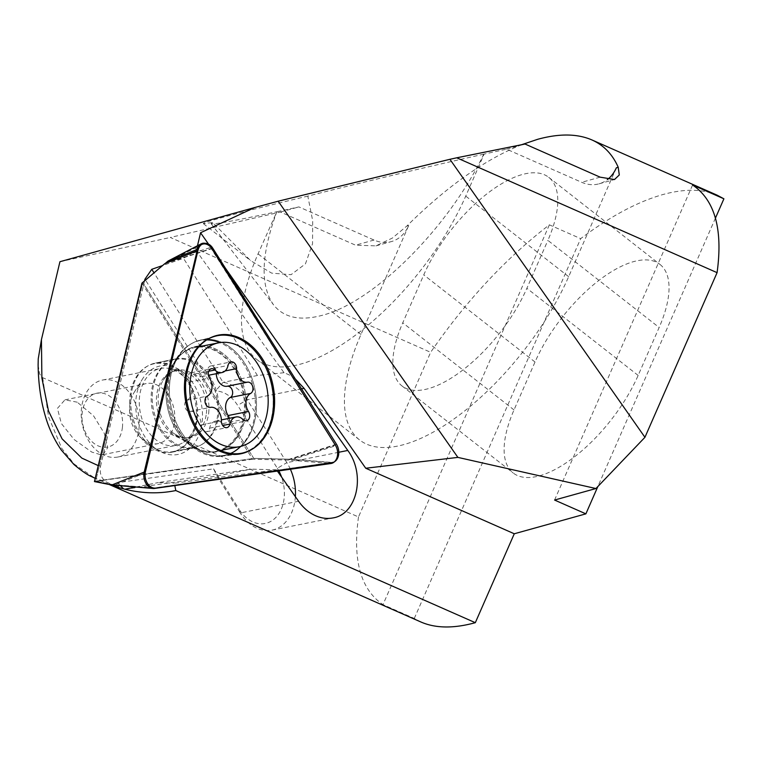 <?xml version="1.0" encoding="UTF-8"?>
<svg xmlns="http://www.w3.org/2000/svg" width="762" height="762" viewBox="0 0 762 762"><rect width="100%" height="100%" fill="white"/><g stroke="black" fill="none" stroke-linecap="round" stroke-linejoin="round"><path stroke-width="0.57" stroke-dasharray="3.81 2.86" d="M229.257 418.328A5.886 4.286 -101.3 0 1 229.343 420.719A5.886 4.286 -101.3 0 1 226.2 424.882A5.886 4.286 -101.3 0 1 222.704 423.605A11.773 8.563 78.7 0 0 215.703 421.034A11.773 8.563 78.7 0 0 209.607 428.149A5.886 4.286 -101.3 0 1 206.559 431.702A5.886 4.286 -101.3 0 1 201.054 424.948A11.773 8.563 78.7 0 0 190.138 411.432A5.886 4.286 -101.3 0 1 184.718 404.05A5.886 4.286 -101.3 0 1 187.014 400.183A11.773 8.563 78.7 0 0 191.614 392.468A11.773 8.563 78.7 0 0 189.195 382.124A5.886 4.286 -101.3 0 1 187.985 376.952A5.886 4.286 -101.3 0 1 191.129 372.789A5.886 4.286 -101.3 0 1 194.624 374.066A11.773 8.563 78.7 0 0 201.625 376.638A11.773 8.563 78.7 0 0 207.721 369.522A5.886 4.286 -101.3 0 1 210.769 365.97A5.886 4.286 -101.3 0 1 216.275 372.723A11.773 8.563 78.7 0 0 216.275 373.704M122.387 427.615A27.461 19.983 78.7 0 0 105.451 393.954A27.461 19.983 78.7 0 0 82.229 412.613A27.461 19.983 78.7 0 0 99.165 446.284A27.461 19.983 78.7 0 0 122.387 427.615M138.913 429.254A39.233 28.546 78.7 0 0 102.527 380.057A39.233 28.546 78.7 0 0 81.544 407.822A39.233 28.546 78.7 0 0 117.919 457.01A39.233 28.546 78.7 0 0 138.913 429.254M196.967 417.633A39.233 28.546 78.7 0 0 168.859 368.437A39.233 28.546 78.7 0 0 160.582 368.446A39.233 28.546 78.7 0 0 139.598 396.202A39.233 28.546 78.7 0 0 175.984 445.389A39.233 28.546 78.7 0 0 183.623 442.208A39.233 28.546 78.7 0 0 196.967 417.633M243.954 413.985A52.969 38.538 78.7 0 0 194.843 347.586A52.969 38.538 78.7 0 0 173.869 363.093A52.969 38.538 78.7 0 0 166.507 385.058A52.969 38.538 78.7 0 0 190.3 445.218A52.969 38.538 78.7 0 0 215.627 451.456A52.969 38.538 78.7 0 0 243.954 413.985M206.74 339.881A58.855 42.824 78.7 0 0 197.968 341.052A58.855 42.824 78.7 0 0 176.984 357.73A58.855 42.824 78.7 0 0 169.393 404.193A58.855 42.824 78.7 0 0 195.243 448.97A58.855 42.824 78.7 0 0 221.028 456.286A58.855 42.824 78.7 0 0 233.239 452.142A58.855 42.824 78.7 0 0 256.28 399.259A58.855 42.824 78.7 0 0 225.571 344.31A58.855 42.824 78.7 0 0 199.063 340.433A58.855 42.824 78.7 0 0 178.079 357.111A58.855 42.824 78.7 0 0 196.339 448.361A58.855 42.824 78.7 0 0 200.273 450.875A58.855 42.824 78.7 0 0 222.123 455.676A58.855 42.824 78.7 0 0 230.562 453.419A58.855 42.824 78.7 0 1 222.123 455.676L238.144 453.723A60.084 43.72 -101.3 0 1 215.846 448.818A60.084 43.72 -101.3 0 1 184.299 387.934A60.084 43.72 -101.3 0 1 214.608 336.071A60.084 43.72 -101.3 0 1 241.678 340.023A60.084 43.72 -101.3 0 1 273.187 404.184A60.084 43.72 -101.3 0 1 238.144 453.723M240.563 446.446A58.855 42.824 78.7 0 0 254.27 392.201A58.855 42.824 78.7 0 0 219.78 342.614M130.473 412.566A45.12 32.833 78.7 0 0 171.86 452.218A45.12 32.833 78.7 0 0 195.539 403.374A45.12 32.833 78.7 0 0 154.153 363.731A45.12 32.833 78.7 0 0 130.473 412.566M141.932 283.131L252.632 459.219L288.207 460.067L330.898 463.525M252.632 459.219L94.45 481.565M484.137 154.086L483.765 154.191C448.427 227.848 374.056 302.076 322.326 315.297C300.142 321.231 283.874 317.744 273.539 304.838C259.966 285.445 261.071 254.403 276.854 211.731L258.061 253.86A170.678 74.257 -51.9 0 0 256.68 359.369A170.678 74.257 -51.9 0 0 301 363.988A170.678 74.257 -51.9 0 0 465.734 196.11L484.137 154.086L506.559 149.161L581.682 182.299A39.233 30.423 74.5 0 0 599.046 183.823A39.233 30.423 74.5 0 0 607.476 179.546M483.765 154.191C430.663 166.011 361.969 182.375 307.81 196.101L312.687 220.732L312.534 243.773L305.457 263.843L291.084 274.682L271.701 273.139L250.708 260.709L212.646 222.571L203.359 223.637C202.94 223.171 208.207 221.409 219.151 218.361C239.268 212.808 268.824 205.397 307.81 196.101M616.353 167.802L568.652 276.682A170.678 74.257 128.1 0 1 403.917 444.57A170.678 74.257 128.1 0 1 359.597 439.95A170.678 74.257 128.1 0 1 360.988 334.442L408.689 225.562A39.233 30.423 -105.5 0 1 391.382 241.583A39.233 30.423 -105.5 0 1 374.018 240.049L298.894 206.912L276.473 211.836M548.707 177.308L659.968 264.424A102.013 44.387 128.1 0 0 633.479 261.661A102.013 44.387 -51.9 0 0 535.019 362.007L514.017 409.937A102.013 44.387 -51.9 0 0 513.197 473.002A102.013 44.387 -51.9 0 0 539.687 475.764A102.013 44.387 -51.9 0 0 638.146 375.418L659.14 327.489L547.878 240.373A102.013 44.387 -51.9 0 0 548.707 177.308A102.013 44.387 -51.9 0 0 522.218 174.546A102.013 44.387 -51.9 0 0 423.758 274.892L402.755 322.821A102.013 44.387 -51.9 0 0 401.926 385.886A102.013 44.387 -51.9 0 0 428.415 388.649A102.013 44.387 -51.9 0 0 526.875 288.303L547.878 240.373M338.804 452.257L286.864 462.648L247.183 399.755A43.158 31.404 78.7 0 0 233.143 385.829A43.158 31.404 78.7 0 0 223.114 382.353L154.01 272.844M290.389 469.24A43.158 31.404 -101.3 0 0 286.864 462.648L277.349 468.278L237.658 405.384A35.309 25.698 78.7 0 0 226.181 393.992A35.309 25.698 78.7 0 0 215.484 390.973L145.513 280.083M295.246 378.876L288.788 374.694L284.036 372.713L196.291 250.765L183.48 258.308L162.563 265.557M659.968 264.424A102.013 44.387 128.1 0 1 659.14 327.489M295.37 496.662A43.158 31.404 -101.3 0 1 272.015 530.123A43.158 31.404 -101.3 0 1 254.27 526.875A43.158 31.404 78.7 0 1 240.23 512.95L239.192 509.435A35.309 25.698 78.7 0 0 250.679 520.827A35.309 25.698 -101.3 0 0 278.263 514.521A35.309 25.698 -101.3 0 0 281.607 477.098M277.349 468.278A35.309 25.698 -101.3 0 1 278.854 470.868M158.763 385.877A30.604 22.269 78.7 0 0 146.18 383.581A30.604 22.269 78.7 0 0 134.064 392.544A30.604 22.269 78.7 0 0 143.561 439.988A30.604 22.269 78.7 0 0 145.609 441.293A30.604 22.269 -101.3 0 0 158.191 443.598A30.604 22.269 -101.3 0 0 174.831 417.728A30.604 22.269 -101.3 0 0 158.763 385.877M77.238 402.193L64.961 399.84L57.417 408.394L61.36 423.501L74.105 439.512L91.764 452.076L100.898 454.79L102.984 454.638L107.794 447.58L104.308 433.34L93.545 415.823L77.238 402.193M159.401 451.056A45.12 32.833 -101.3 0 1 156.381 449.123A45.12 32.833 -101.3 0 1 142.389 379.171A45.12 32.833 -101.3 0 1 178.803 369.351A45.12 32.833 78.7 0 1 201.054 428.377A45.12 32.833 78.7 0 1 159.401 451.056M521.808 144.647C484.975 159.477 446.646 186.623 406.813 226.076L392.316 238.096L375.923 245.869L355.549 245.183L280.435 212.046L170.307 237.458L430.644 352.311C466.182 300.828 505.758 258.337 549.373 224.828L580.682 238.639C610.143 216.437 637.537 201.749 662.873 194.558C684.428 188.643 702.526 188.852 717.147 195.186M98.269 465.62L100.536 466.249C99.355 473.459 101.422 478.765 106.728 482.146L113.281 485.118M144.542 280.911L100.536 466.249M197.482 245.745L196.291 250.765M38.119 364.941L39.653 373.999L42.529 377.59L358.502 516.969L430.644 352.311M59.931 261.709L170.307 237.458M42.682 377.647L48.568 416.985L61.855 448.523L74.209 464.068L94.85 478.145M109.185 484.48L95.231 478.317L106.728 482.146M358.502 516.969C352.53 560.232 360.693 589.455 382.991 604.628L549.373 224.828M421.043 622.059L414.29 618.439L382.991 604.628M277.378 471.078L276.482 469.811L174.327 483.213L174.803 485.575M225.304 268.043L208.512 244.097M120.491 485.727L117.51 482.717L117.986 485.518M276.482 469.811L251.231 469.144L158.42 482.527L174.327 483.213M135.903 487.032L158.42 482.527M124.701 489.309L216.922 476.012L251.231 469.144M298.609 501.272L240.23 512.95L216.922 476.012L213.598 468.859L117.51 482.717M213.598 468.859L239.192 509.435M284.036 372.713L257.423 375.495L183.48 258.308M257.423 375.495L223.114 382.353L215.484 390.973M414.29 618.439L580.682 238.639M715.451 218.084L597.846 486.547M554.574 500.043L692.591 184.995M280.435 212.046L298.894 206.912M506.559 149.161L525.028 144.028M212.646 222.571L211.103 223.676C213.227 224.685 235.144 220.704 276.854 211.731M205.054 243.307A10.601 7.715 -101.3 0 1 207.064 244.078A10.601 7.715 -101.3 0 1 210.512 247.498L335.613 445.76A10.601 7.715 -101.3 0 1 331.661 462.391L153.391 488.09A10.601 7.715 -101.3 0 1 152.086 488.128A10.601 7.715 -101.3 0 1 149.323 487.242A10.601 7.715 -101.3 0 1 144.094 473.373L197.272 249.412M173.803 366.512A45.12 32.833 78.7 0 0 155.248 363.112A45.12 32.833 78.7 0 0 130.712 401.26A45.12 32.833 78.7 0 0 154.4 448.208A45.12 32.833 78.7 0 0 172.955 451.609A45.12 32.833 78.7 0 0 197.482 413.461A45.12 32.833 78.7 0 0 173.803 366.512A45.12 32.833 78.7 0 0 155.248 363.112A45.12 32.833 78.7 0 0 130.712 401.26A45.12 32.833 78.7 0 0 154.4 448.208A45.12 32.833 78.7 0 0 172.955 451.609A45.12 32.833 78.7 0 0 197.482 413.461A45.12 32.833 78.7 0 0 173.803 366.512M336.452 444.179L289.36 459.191L253.784 458.372L95.679 481.165L142.837 282.55L253.784 458.372L95.679 481.165L142.837 282.55L253.784 458.372L293.189 459.286L335.613 445.76M142.837 282.55L165.268 263.433L142.837 282.55M145.437 471.726L113.043 484.613L95.679 481.165L114.91 484.984L144.094 473.373M233.239 452.142A58.855 42.824 78.7 0 0 256.28 399.259A58.855 42.824 78.7 0 0 225.571 344.31A58.855 42.824 78.7 0 0 199.063 340.433A58.855 42.824 78.7 0 0 178.079 357.111A58.855 42.824 78.7 0 0 196.339 448.361A58.855 42.824 78.7 0 0 200.273 450.875A58.855 42.824 78.7 0 0 222.123 455.676L239.487 453.561M187.014 400.183L207.34 396.116M194.624 374.066L208.712 371.256M208.655 413.242A34.347 24.994 78.7 0 0 193.424 374.38A34.347 24.994 78.7 0 0 163.201 380.238A34.347 24.994 78.7 0 0 158.429 394.478A34.347 24.994 78.7 0 0 173.86 433.492A34.347 24.994 78.7 0 0 208.655 413.242M206.359 413.537A33.957 24.708 78.7 0 0 182.032 370.961A33.957 24.708 78.7 0 0 156.715 394.992A33.957 24.708 78.7 0 0 167.669 429.816A33.957 24.708 78.7 0 0 194.815 434.807A33.957 24.708 78.7 0 0 206.359 413.537M189.195 382.124L209.512 378.057M207.721 369.522L228.038 365.455M216.275 372.723L225.085 370.951M222.704 423.605L243.021 419.538M209.607 428.149L222.704 425.529M201.054 424.948L221.38 420.881M190.138 411.432L210.455 407.365M199.158 346.443A53.531 38.948 78.7 0 0 173.936 362.626A53.531 38.948 78.7 0 0 167.03 404.898A53.531 38.948 78.7 0 0 190.548 445.618A53.531 38.948 78.7 0 0 231.257 443.827A53.531 38.948 78.7 0 0 244.231 393.992A53.531 38.948 78.7 0 0 200.768 346.396M217.056 399.069A45.12 32.833 78.7 0 0 175.66 359.426A45.12 32.833 78.7 0 0 151.981 408.261A45.12 32.833 78.7 0 0 193.367 447.913A45.12 32.833 78.7 0 0 217.056 399.069M111.804 484.994L154.495 488.442M164.754 263.7L211.855 248.707M288.207 460.067L335.309 445.075M568.652 276.682L465.734 196.11M638.146 375.418L526.875 288.303M301.552 388.877L247.183 399.755L237.658 405.384M535.019 362.007L423.758 274.892M514.017 409.937L402.755 322.821M408.689 225.562L406.813 226.076M360.988 334.442L258.061 253.86M374.018 240.049L355.549 245.183M600.142 177.165L581.682 182.299M195.215 447.294A53.531 38.948 78.7 0 0 244.631 420.386A53.531 38.948 78.7 0 0 218.227 350.368A53.531 38.948 78.7 0 0 175.031 362.017A53.531 38.948 78.7 0 0 191.633 445.008A53.531 38.948 78.7 0 0 195.215 447.294A53.531 38.948 78.7 0 0 244.631 420.386A53.531 38.948 78.7 0 0 218.227 350.368A53.531 38.948 78.7 0 0 175.031 362.017A53.531 38.948 78.7 0 0 191.633 445.008A53.531 38.948 78.7 0 0 195.215 447.294M175.908 443.903A45.12 32.833 78.7 0 0 194.462 447.304A45.12 32.833 78.7 0 0 218.999 409.165A45.12 32.833 78.7 0 0 195.31 362.207A45.12 32.833 78.7 0 0 176.755 358.807A45.12 32.833 78.7 0 0 152.229 396.954A45.12 32.833 78.7 0 0 175.908 443.903A45.12 32.833 78.7 0 0 194.462 447.304A45.12 32.833 78.7 0 0 218.999 409.165A45.12 32.833 78.7 0 0 195.31 362.207A45.12 32.833 78.7 0 0 176.755 358.807A45.12 32.833 78.7 0 0 152.229 396.954A45.12 32.833 78.7 0 0 175.908 443.903M168.088 261.023L210.512 247.498M293.189 459.286L331.661 462.391M152.086 488.128L114.91 484.984L153.391 488.09M202.378 244.021L165.64 263.119L212.722 248.107M166.64 262.719L198.034 250.222M289.36 459.191L332.07 462.639M154.305 488.109L113.043 484.613L155.753 488.061M191.129 372.789L211.445 368.722M173.869 363.093L163.201 380.238C167.402 374.418 171.526 371.332 175.584 370.961L182.032 370.961L168.859 368.437M190.3 445.218L173.86 433.492C179.975 437.245 184.975 438.512 188.862 437.293L194.815 434.807L183.623 442.208M102.527 380.057L160.582 368.446M194.843 347.586L198.863 346.777M215.627 451.456L220.666 450.456M117.919 457.01L175.984 445.389M201.625 376.638L208.397 375.275M210.769 365.97L231.086 361.902M226.2 424.882L246.517 420.815M215.703 421.034L221.38 419.9M206.559 431.702L226.885 427.634M176.984 357.73L173.936 362.626L176.975 358.969L154.153 363.731M171.86 452.218L194.758 447.827L190.548 445.618L195.243 448.97M221.028 456.286L238.392 454.181M175.784 257.966L201.492 244.602M197.968 341.052L214.808 336.318M272.015 530.123L333.023 517.912M64.961 399.831L146.18 383.581M143.561 439.988L156.381 449.123M134.064 392.544L142.389 379.171M102.994 454.647L158.191 443.598M401.926 385.886L513.197 473.002M256.68 359.369L359.597 439.95M203.359 223.637L250.708 260.709M375.933 245.878L391.382 241.583M599.046 183.823L614.505 179.527M211.103 223.676L273.539 304.838M194.462 447.304L195.853 447.218L191.633 445.008L196.339 448.361L191.633 445.008L195.853 447.218L172.955 451.609L194.462 447.304M175.031 362.017L178.079 357.111L175.031 362.017L178.07 358.35L155.248 363.112L178.07 358.35L175.031 362.017M215.894 335.709L214.608 336.071"/><path stroke-width="1.14" d="M205.045 399.983A5.886 4.286 -101.3 0 1 207.34 396.116A11.773 8.563 78.7 0 0 211.931 388.401A11.773 8.563 78.7 0 0 209.512 378.057A5.886 4.286 -101.3 0 1 208.302 372.885A5.886 4.286 -101.3 0 1 211.445 368.722A5.886 4.286 -101.3 0 1 214.951 370.008A11.773 8.563 78.7 0 0 221.952 372.57A11.773 8.563 78.7 0 0 228.038 365.455A5.886 4.286 -101.3 0 1 231.086 361.902A5.886 4.286 -101.3 0 1 236.591 368.656A11.773 8.563 78.7 0 0 247.517 382.172A5.886 4.286 -101.3 0 1 252.927 389.553A5.886 4.286 -101.3 0 1 250.631 393.421A11.773 8.563 78.7 0 0 246.04 401.136A11.773 8.563 78.7 0 0 248.46 411.48A5.886 4.286 -101.3 0 1 249.669 416.652A5.886 4.286 -101.3 0 1 246.517 420.815A5.886 4.286 -101.3 0 1 243.021 419.538A11.773 8.563 78.7 0 0 236.02 416.966A11.773 8.563 78.7 0 0 229.924 424.082A5.886 4.286 -101.3 0 1 226.885 427.634A5.886 4.286 -101.3 0 1 221.38 420.881A11.773 8.563 78.7 0 0 210.455 407.365A5.886 4.286 -101.3 0 1 205.045 399.983M216.275 373.704A11.773 8.563 78.7 0 0 227.19 386.239A5.886 4.286 -101.3 0 1 232.61 393.621A5.886 4.286 -101.3 0 1 230.305 397.488A11.773 8.563 78.7 0 0 225.714 405.203A11.773 8.563 78.7 0 0 228.133 415.547A5.886 4.286 -101.3 0 1 229.257 418.328M267.71 409.232A52.969 38.538 78.7 0 0 218.589 342.833A52.969 38.538 78.7 0 0 190.262 380.305A52.969 38.538 78.7 0 0 239.382 446.703A52.969 38.538 78.7 0 0 267.71 409.232M330.898 463.525A11.773 8.563 78.7 0 0 337.423 450.723A11.773 8.563 78.7 0 0 335.309 445.075L211.855 248.707A11.773 8.563 78.7 0 0 201.492 244.602A11.773 8.563 78.7 0 0 197.158 250.784L144.209 472.078A11.773 8.563 78.7 0 0 144.047 478.041A11.773 8.563 78.7 0 0 153.067 488.48A11.773 8.563 78.7 0 0 154.495 488.442L330.898 463.525M233.239 452.142A58.855 42.824 78.7 0 1 230.562 453.419A58.855 42.824 78.7 0 0 233.239 452.142A58.855 42.824 78.7 0 0 240.563 446.446M272.386 388.639A60.188 43.796 -101.3 0 1 238.392 454.181A60.188 43.796 -101.3 0 1 185.585 400.898A60.188 43.796 -101.3 0 1 214.808 336.318A60.188 43.796 -101.3 0 1 272.386 388.639M144.209 472.078L111.804 484.994L94.45 481.565L141.932 283.131L164.754 263.7L197.158 250.784M219.78 342.614A58.855 42.824 78.7 0 0 206.74 339.881M277.378 471.078L298.609 501.272C302.924 507.33 308.029 511.893 313.915 514.941C320.307 518.141 326.669 519.132 333.023 517.912C357.102 514.293 365.817 474.45 347.786 450.456L304.095 388.372L295.246 378.876M290.389 469.24A43.158 31.404 -101.3 0 1 295.37 496.662M278.854 470.868A35.309 25.698 -101.3 0 1 281.607 477.098M607.476 179.546A39.233 30.423 74.5 0 0 616.353 167.802L618.22 167.278C612.543 154.343 603.771 145.237 591.922 139.941C577.291 133.607 559.203 133.398 537.648 139.313L521.808 144.647M595.941 488.537L554.574 500.043L585.883 513.855L514.274 533.771L365.741 468.239L457.886 457.39L595.941 488.537L644.938 437.302L717.08 272.653L456.743 157.801L449.923 159.296L644.938 437.302M208.512 244.097L200.558 232.762L254.765 207.521L59.931 261.709L41.434 339.614L41.881 377.914L48.492 410.947L62.103 438.874L81.801 458.086L98.269 465.62M162.563 265.557L151.771 269.3L144.951 279.197L144.542 280.911M200.558 232.762L197.482 245.745M456.743 157.801L525.028 144.028L600.142 177.165L614.505 179.518L619.296 174.965L618.211 167.288M591.922 139.941L717.147 195.186L723.9 198.806L692.591 184.995C714.889 200.168 723.043 229.391 717.08 272.653M41.434 339.614L38.243 358.873L38.119 364.941M514.274 533.771L475.317 622.687L175.803 490.547C159.268 493.947 142.313 493.509 124.93 489.233L118.31 487.404L113.281 485.118M475.317 622.687C453.761 628.602 435.673 628.393 421.043 622.059L109.185 484.48M174.803 485.575L175.803 490.547M365.741 468.239L225.304 268.043M123.615 488.899L120.491 485.727M118.31 487.404L117.986 485.518M124.93 489.233L135.903 487.032M144.951 279.197L145.513 280.083M154.01 272.844L151.771 269.3M723.9 198.806L715.451 218.084M597.846 486.547L585.883 513.855M457.886 457.39L278.178 201.206L254.765 207.521M278.178 201.206L449.923 159.296M166.64 262.719L165.268 263.433L168.088 261.023L197.272 249.412A10.601 7.715 -101.3 0 1 201.187 243.821A10.601 7.715 -101.3 0 1 205.054 243.307M145.437 471.726A11.773 8.563 78.7 0 0 151.247 487.118A11.773 8.563 78.7 0 0 154.305 488.109A11.773 8.563 78.7 0 0 155.753 488.061L332.07 462.639A11.773 8.563 78.7 0 0 336.452 444.179L212.722 248.107A11.773 8.563 78.7 0 0 208.893 244.307A11.773 8.563 78.7 0 0 202.378 244.021A11.773 8.563 78.7 0 0 198.034 250.222L145.437 471.726M217.141 448.656A60.188 43.796 -101.3 0 1 185.547 387.658A60.188 43.796 -101.3 0 1 215.894 335.709A60.188 43.796 -101.3 0 1 243.021 339.662A60.188 43.796 -101.3 0 1 274.577 403.936A60.188 43.796 -101.3 0 1 239.487 453.561A60.188 43.796 -101.3 0 1 217.141 448.656M230.305 397.488L250.631 393.421M208.712 371.256L214.951 370.008M228.133 415.547L248.46 411.48M227.19 386.239L247.517 382.172M225.085 370.951L236.591 368.656M222.704 425.529L229.924 424.082M200.768 346.396A53.531 38.948 78.7 0 0 199.158 346.443M304.095 388.372L301.552 388.877M347.786 450.456L338.804 452.257M198.863 346.777L218.589 342.833M220.666 450.456L239.382 446.703M208.397 375.275L221.952 372.57M221.38 419.9L236.02 416.966M111.804 484.994L153.067 488.48M164.754 263.7L175.784 257.966M95.04 478.241L91.897 476.774C87.725 475.107 81.734 471.011 73.933 464.487L61.322 450.066C54.15 439.569 48.825 428.273 45.349 416.166C40.738 400.526 38.319 383.2 38.11 364.198M168.088 261.023L201.187 243.821"/></g></svg>

